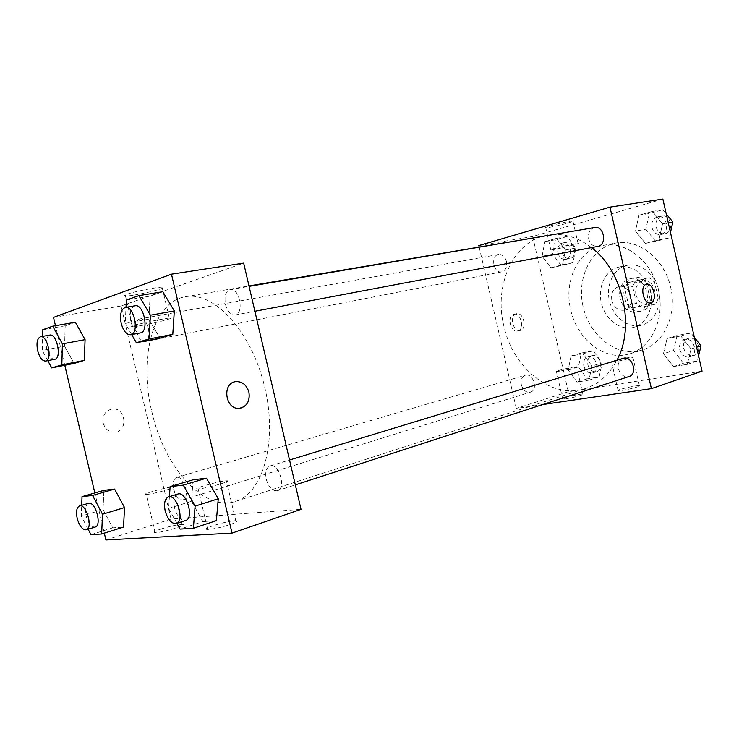 <?xml version="1.0" encoding="UTF-8"?>
<svg xmlns="http://www.w3.org/2000/svg" width="739" height="739" viewBox="0 0 739 739"><rect width="100%" height="100%" fill="white"/><g stroke="black" fill="none" stroke-linecap="round" stroke-linejoin="round"><path stroke-width="0.55" stroke-dasharray="3.69 2.77" d="M611.855 300.514C614.127 307.673 618.312 310.888 624.409 310.149C636.639 307.655 630.644 283.176 618.645 286.612C613.047 288.672 610.784 293.3 611.855 300.514M635.9 294.621C638.136 301.623 642.274 304.736 648.334 303.988C660.5 301.494 654.643 277.605 642.708 281.014C637.138 283.046 634.875 287.582 635.9 294.621M635.429 280.959L649.359 277.744L654.403 281.596L658.283 298.639L655.401 304.237L641.406 307.175L636.473 303.295L632.649 286.538L635.429 280.959L627.513 282.788L649.359 277.744M655.401 304.237L641.406 307.175M636.473 303.295L628.603 305.299L624.741 288.404L632.649 286.538M628.603 305.299L633.545 309.207M647.567 306.269L650.449 300.634L658.283 298.639M641.48 279.564L646.533 283.453L650.449 300.634M627.513 282.788L624.741 288.404M641.276 311.064C623.993 315.414 616.215 281.069 633.766 277.846C650.791 273.033 659.197 307.322 641.868 310.925L641.276 311.064M637.314 312.107L637.905 311.969C655.244 308.366 646.81 273.938 629.767 278.76C621.748 281.661 618.497 288.21 620.003 298.417C623.06 308.237 628.834 312.8 637.314 312.107M646.533 283.453L654.403 281.596M640.353 325.437C627.051 328.116 612.677 316.283 609.315 300.394C605.749 284.552 613.943 268.063 627.245 265.301C640.002 262.419 654.606 273.448 658.412 289.346C662.384 305.198 654.532 321.733 641.886 325.077L640.353 325.437M632.353 327.654C619.023 330.333 604.604 318.38 601.204 302.371C597.611 286.409 605.795 269.8 619.125 267.028C631.9 264.137 646.56 275.277 650.394 291.305C654.403 307.295 646.551 323.95 633.886 327.285L632.353 327.654M637.72 351.154C613.647 355.459 588.42 333.585 582.785 305.225C576.789 276.931 591.56 247.556 615.689 243.048C638.025 238.494 663.696 258.077 670.485 286.39C677.543 314.629 663.834 343.857 641.923 350.147L637.72 351.154M625.536 354.831L629.748 353.824C651.724 347.524 665.423 317.982 658.273 289.374C651.392 260.71 625.582 240.84 603.19 245.413C578.452 249.588 563.506 280.848 570.674 309.761C576.632 337.797 601.943 359.403 625.536 354.831M702.05 371.181L568.291 391.753L532.68 236.489L662.855 199.05M591.948 365.953L588.928 380.142L577.02 382.054L568.171 370.027L571.044 355.986L582.905 353.824L591.948 365.953L588.928 380.142L577.02 382.054L568.171 370.027L571.044 355.986L582.905 353.824L591.948 365.953L602.174 362.849L599.144 376.918L587.256 378.839L578.443 366.941L581.334 353.03L593.177 350.859L602.174 362.849M663.456 353.695L667.049 338.48L680.822 335.977L691.067 348.965L687.288 364.355L673.451 366.572L663.456 353.695L667.049 338.48L680.822 335.977L691.067 348.965L687.288 364.355L673.451 366.572L663.456 353.695L673.515 350.545L677.127 335.478L690.863 332.966L694.355 337.363M635.494 231.113L638.949 215.234L652.454 211.446L662.569 223.834L658.939 239.907L645.369 243.408L635.494 231.113L638.949 215.234L652.454 211.446L662.569 223.834L658.939 239.907L645.369 243.408L635.494 231.113L645.858 229.238L649.332 213.516L662.8 209.747L666.255 213.95M542.084 256.248L544.828 241.635L556.458 238.374L565.39 249.976L562.499 264.756L550.823 267.767L542.084 256.248L544.828 241.635L556.458 238.374L565.39 249.976L562.499 264.756L550.823 267.767L542.084 256.248L552.624 254.262L555.395 239.778L567.007 236.535L575.893 248.018L572.984 262.659L561.326 265.661L552.624 254.262M646.486 284.275L646.459 284.284C639.392 285.457 643.549 304.708 650.477 302.907L650.551 302.888M568.162 222.975L572.993 221.312C577.224 219.206 548.56 225.654 545.687 227.464C542.611 228.979 558.841 225.728 568.162 222.975M478.826 245.579L532.68 236.489M573.215 245.052C563.857 247.63 547.664 251.029 550.795 249.754C553.742 248.286 582.387 241.792 578.083 243.556L573.215 245.052M517.706 330.989C524.912 329.594 520.995 312.311 513.919 314.287C506.677 315.442 510.372 332.846 517.485 331.044L517.706 330.989M542.694 404.556L516.293 408.427L568.291 391.753M516.293 408.427L479.121 246.835M520.219 330.462L519.997 330.509C512.894 332.31 509.18 314.879 516.432 313.724C523.508 311.747 527.424 329.058 520.219 330.462M622.22 390.377C629.794 389.305 642.089 385.934 639.383 385.684C636.667 385.037 614.432 390.294 618.155 390.7L622.22 390.377M566.185 398.7C573.261 397.702 585.51 394.34 582.877 394.127C580.3 393.564 559.174 398.635 562.693 398.977L566.185 398.7M615.624 361.537L611.587 362.027C607.948 361.962 630.201 356.734 632.843 357.039C635.485 357.057 623.162 360.281 615.624 361.537M559.848 371.117L556.402 371.532C552.948 371.505 574.092 366.479 576.596 366.738C579.182 366.72 566.896 369.943 559.848 371.117M506.437 261.449C504.959 256.572 502.335 254.244 498.548 254.465C490.142 255.574 493.513 273.892 501.744 271.869C505.679 270.492 507.25 267.019 506.437 261.449M623.023 358.36C619.079 360.041 617.518 363.496 618.358 368.724C620.354 374.775 623.882 377.38 628.944 376.548M521.346 384.807C523.12 390.321 526.14 392.778 530.426 392.169C538.528 390.127 533.133 372.493 525.263 375.273C521.845 376.733 520.542 379.911 521.346 384.807M594.562 227.538C589.805 229.062 587.856 232.887 588.697 239.011C590.295 244.276 593.325 246.752 597.759 246.42M547.932 235.141C513.559 240.378 493.606 284.811 503.786 325.723C512.672 367.994 551.765 400.03 585.491 388.474C598.802 384.058 609.287 374.636 616.945 360.207M591.496 247.611C579.293 238.309 566.628 233.949 553.52 234.522M151.781 411.484C163.947 466.614 203.641 512.358 235.593 501.375C263.315 493.31 278.021 440.74 264.414 385.86C251.121 330.906 213.774 291.083 185.461 296.745C152.881 301.678 138.535 357.972 151.781 411.484M148.363 328.449C149.638 335.746 148.484 340.143 144.909 341.649C137.38 343.653 132.53 319.691 140.308 318.823C143.837 318.786 146.525 321.992 148.363 328.449M266.216 479.158C268.719 487.37 272.46 491.213 277.439 490.687C286.64 488.405 278.806 462.559 269.957 465.967C266.179 467.759 264.931 472.166 266.216 479.158M173.683 489.347C175.854 496.636 178.94 500.137 182.949 499.841C190.459 498.132 183.734 474.761 176.529 477.505C173.425 479.011 172.473 482.955 173.683 489.347M225.478 304.514C227.52 311.636 230.725 315.128 235.076 314.999C244.535 313.909 239.482 287.323 230.226 289.577C225.681 291.323 224.102 296.302 225.478 304.514M105.908 539.95L171.051 519.074L301.022 509.337M171.051 519.074L121.067 305.983L243.676 263.13M230.272 524.505C236.637 522.261 238.466 521.013 235.759 520.746C228.6 520.274 199.013 529.364 207.677 529.429L208.795 529.401C214.744 528.819 221.903 527.193 230.272 524.505M161.231 528.921C154.747 531.11 152.714 532.329 155.135 532.588L156.04 532.56C164.317 532.228 189.415 524.302 182.117 524.376C177.286 524.616 170.33 526.131 161.231 528.921M64.598 346.221L74.039 363.422L64.598 346.221L65.18 325.797L64.598 346.221L42.271 350.434L42.566 336.374M75.36 322.241L65.18 325.797L75.36 322.241M148.807 319.146L159.957 338.139L148.807 319.146L150.128 296.136L148.807 319.146L125.224 323.414L126.009 307.322M162.811 291.711L150.128 296.136L162.811 291.711M202.911 521.568L216.379 520.635L202.911 521.568L191.475 501.282L202.911 521.568L180.067 529.096M193.119 479.759L191.475 501.282L193.119 479.759M104.31 533.142L94.841 492.95M64.792 365.278L55.471 325.705M103.044 509.587L112.716 527.822L123.524 527.073L112.716 527.822L103.044 509.587L103.903 490.345L103.044 509.587L81.308 516.108L81.706 505.3M199.299 488.812L198.191 488.904C189.646 489.394 219.4 480.913 226.42 480.812C234.411 480.276 208.537 487.943 199.299 488.812M147.089 494.419L146.193 494.493C138.59 494.954 167.143 486.899 173.314 486.816C180.51 486.308 155.264 493.661 147.089 494.419M134.119 295.092C146.691 292.875 156.095 290.612 162.321 288.284C172.085 284.303 133.399 291.157 125.224 294.916C122.277 296.404 125.242 296.468 134.119 295.092M53.513 317.391L121.067 305.983M103.211 423.105C105.012 428.962 108.716 431.982 114.323 432.195C128.992 432.038 125.713 406.016 111.432 409.129C104.993 411.115 102.25 415.78 103.211 423.105C102.25 415.78 104.993 411.115 111.441 409.129C125.713 406.016 128.992 432.038 114.323 432.195C108.725 431.982 105.021 428.962 103.22 423.105M141.269 325.576C132.438 327.155 129.528 327.322 132.53 326.075C140.835 322.878 179.365 315.396 169.48 318.869C163.19 320.92 153.786 323.165 141.269 325.576M235.048 381.73C221.774 383.901 225.478 409.461 238.928 408.353L240.471 408.187M47.776 360.641L42.271 350.434M49.762 335.081C46.363 336.596 45.375 341.215 46.797 348.956C48.709 355.819 51.37 359.256 54.76 359.274M42.705 329.742L65.18 325.797M131.653 334.555L125.224 323.414M135.052 305.789C130.72 307.563 129.325 312.819 130.858 321.576C133.011 329.178 136.179 332.956 140.373 332.91M126.369 300.071L150.128 296.136M88.144 529.216L81.308 516.108M88.477 503.314C85.558 504.811 84.754 508.931 86.066 515.683C88.329 523.434 91.368 527.221 95.174 527.036M90.98 534.648L112.716 527.822M176.88 523.341L168.612 508.432L169.425 496.608M177.831 494.049C174.228 495.832 173.129 500.451 174.552 507.915C177.175 516.681 180.879 520.875 185.674 520.487M168.612 508.432L191.475 501.282M557.88 252.849C559.294 257.477 561.899 259.648 565.704 259.361C573.926 258.197 570.85 241.053 562.739 242.937C558.758 244.258 557.132 247.565 557.88 252.849M565.39 249.976L575.893 248.018M562.499 264.756L572.984 262.659M550.823 267.767L561.326 265.661M544.828 241.635L555.395 239.778M556.458 238.374L567.007 236.535M562.037 252.064C563.441 256.682 566.046 258.844 569.843 258.558C578.064 257.384 575.007 240.304 566.896 242.189C562.915 243.51 561.298 246.798 562.037 252.064M670.467 232.452L669.22 237.912L655.687 241.394L645.858 229.238M651.955 227.603C653.479 232.545 656.426 234.845 660.795 234.503C670.319 233.182 667.262 214.689 657.849 216.758C653.165 218.227 651.198 221.848 651.955 227.603M662.569 223.834L668.268 222.818M658.939 239.907L669.22 237.912M645.369 243.408L655.687 241.394M638.949 215.234L649.332 213.516M652.454 211.446L662.8 209.747M656.038 226.864C657.553 231.787 660.5 234.078 664.86 233.736C674.374 232.406 671.335 214.005 661.932 216.065C657.248 217.534 655.29 221.127 656.038 226.864M583.81 366.017C585.5 371.227 588.475 373.509 592.724 372.862C600.77 370.812 595.634 354.193 587.81 356.937C584.401 358.369 583.071 361.389 583.81 366.017M588.928 380.142L599.144 376.918M577.02 382.054L587.256 378.839M568.171 370.027L578.443 366.941M571.044 355.986L581.334 353.03M582.905 353.824L593.177 350.859M587.856 364.798C589.546 369.99 592.521 372.253 596.77 371.606C604.807 369.555 599.68 353.011 591.865 355.745C588.456 357.177 587.126 360.189 587.856 364.798M698.549 355.819L697.256 361.048L683.464 363.274L673.515 350.545M679.732 349.473C681.626 355.154 685.071 357.556 690.05 356.706C699.316 354.175 693.441 336.411 684.425 339.644C680.527 341.279 678.965 344.559 679.732 349.473M691.067 348.965L696.591 347.21M687.288 364.355L697.256 361.048M673.451 366.572L683.464 363.274M667.049 338.48L677.127 335.478M680.822 335.977L690.863 332.966M683.695 348.235C685.58 353.889 689.016 356.281 693.995 355.422C703.251 352.9 697.394 335.201 688.379 338.434C684.49 340.069 682.928 343.33 683.695 348.235M642.708 281.014L618.645 286.612M648.334 303.988L624.409 310.149M637.905 311.969L641.868 310.925M629.767 278.76L633.766 277.846M633.886 327.285L641.886 325.077M619.125 267.028L627.245 265.301M629.748 353.824L641.923 350.147M603.19 245.413L615.689 243.048M545.687 227.464L550.795 249.754M572.993 221.312L578.083 243.556M517.485 331.044L519.997 330.509M513.919 314.287L516.432 313.724M639.383 385.684L632.843 357.039M618.155 390.7L611.587 362.027M582.877 394.127L576.596 366.738M562.693 398.977L556.402 371.532M235.593 501.375L585.491 388.474M185.461 296.745L248.988 285.947M498.548 254.465L140.308 318.823M501.744 271.869L144.909 341.649M277.439 490.687L295.332 484.886M269.957 465.967L289.531 460M182.949 499.841L530.426 392.169M176.529 477.505L525.263 375.273M235.076 314.999L254.881 311.258M230.226 289.577L249.089 286.372M235.759 520.746L226.42 480.812M207.677 529.429L198.191 488.904M182.117 524.376L173.314 486.816M155.135 532.588L146.193 494.493M125.224 294.916L132.53 326.075M162.321 288.284L169.48 318.869M565.704 259.361L569.843 258.558M562.739 242.937L566.896 242.189M660.795 234.503L664.86 233.736M657.849 216.758L661.932 216.065M592.724 372.862L596.77 371.606M587.81 356.937L591.865 355.745M690.05 356.706L693.995 355.422M684.425 339.644L688.379 338.434"/><path stroke-width="1.11" d="M479.121 246.835L478.826 245.579L609.961 207.132L662.855 199.05L702.05 371.181L651.401 388.631L542.694 404.556M646.459 284.284L646.514 284.275C653.572 282.27 657.775 301.974 650.477 302.898C643.549 304.699 639.392 285.448 646.459 284.284M609.961 207.132L651.401 388.631M650.551 302.888C657.765 301.798 653.516 282.28 646.505 284.275L646.514 284.275M295.332 484.886L628.944 376.548C638.367 373.999 632.178 355.053 623.023 358.36L289.531 460M254.881 311.258L597.759 246.42C607.44 245.099 604.114 225.413 594.562 227.538L249.089 286.372M616.945 360.207C635.401 326.592 622.801 270.686 591.496 247.611M553.52 234.522L248.988 285.947M55.471 325.705L53.513 317.391L171.476 274.178L243.676 263.13L301.022 509.337L232.018 533.105L105.908 539.95L104.31 533.142M85.068 339.644L75.36 322.241L85.068 339.644L84.329 360.392L85.068 339.644L62.409 343.875L61.827 364.89L51.693 367.902L47.776 360.641M74.039 363.422L84.329 360.392L74.039 363.422L51.693 367.902M174.33 310.943L162.811 291.711L174.33 310.943L172.787 334.361L174.33 310.943L150.414 315.211L149.038 338.97L136.373 342.739L131.653 334.555M159.957 338.139L172.787 334.361L159.957 338.139L136.373 342.739M218.264 498.77L206.449 478.179L193.119 479.759L206.449 478.179L218.264 498.77L216.379 520.635L218.264 498.77L195.124 506.104L193.396 528.265L180.067 529.096L176.88 523.341M94.841 492.95L64.792 365.278M171.476 274.178L232.018 533.105M114.591 489.079L103.903 490.345L114.591 489.079L124.54 507.564L114.591 489.079L92.56 495.444L102.509 514.242L101.64 533.983L90.98 534.648L88.144 529.216M123.524 527.073L124.54 507.564L123.524 527.073L101.64 533.983M240.471 408.187C247.297 405.933 250.115 400.612 248.923 392.215C250.068 401.517 246.734 406.893 238.937 408.353C225.266 409.461 221.839 383.375 235.408 381.657C242.059 381.195 246.567 384.714 248.923 392.215C246.567 384.714 242.059 381.195 235.399 381.657L235.048 381.73M42.566 336.374L42.705 329.742L52.709 326.185L62.409 343.875M45.596 361.066L54.76 359.274C62.048 358.507 56.829 333.169 49.762 335.081L40.562 336.735C37.19 338.25 36.22 342.896 37.652 350.674C39.583 357.574 42.225 361.038 45.596 361.066C52.839 360.318 47.582 334.832 40.562 336.735M61.827 364.89L84.329 360.392M52.709 326.185L75.36 322.241M126.009 307.322L126.369 300.071L138.886 295.637L150.414 315.211M130.674 334.739L140.373 332.91C149.454 331.94 143.911 303.553 135.052 305.789L125.307 307.442C121.002 309.225 119.626 314.509 121.178 323.322C123.339 330.98 126.508 334.785 130.674 334.739C139.717 333.788 134.119 305.216 125.307 307.442M149.038 338.97L172.787 334.361M138.886 295.637L162.811 291.711M81.706 505.3L82.02 496.636L92.56 495.444M86.26 529.798L95.174 527.036C102.296 525.494 95.266 500.654 88.477 503.314L79.526 505.938C76.634 507.425 75.849 511.573 77.17 518.362C79.442 526.159 82.472 529.965 86.26 529.798C93.336 528.274 86.278 503.277 79.526 505.938M102.509 514.242L124.54 507.564M82.02 496.636L103.903 490.345M169.425 496.608L170.109 486.622L183.29 485.126L195.124 506.104M176.288 523.535L185.674 520.487C194.523 518.362 186.293 490.705 177.831 494.049L168.409 496.922C164.815 498.705 163.744 503.351 165.176 510.852C167.808 519.683 171.513 523.914 176.288 523.535C185.083 521.438 176.815 493.587 168.409 496.922M193.396 528.265L216.379 520.635M170.109 486.622L193.119 479.759M183.29 485.126L206.449 478.179M666.255 213.95L672.859 221.996L670.467 232.452M668.268 222.818L672.859 221.996M694.355 337.363L701.043 345.806L698.549 355.819M696.591 347.21L701.043 345.806"/></g></svg>

